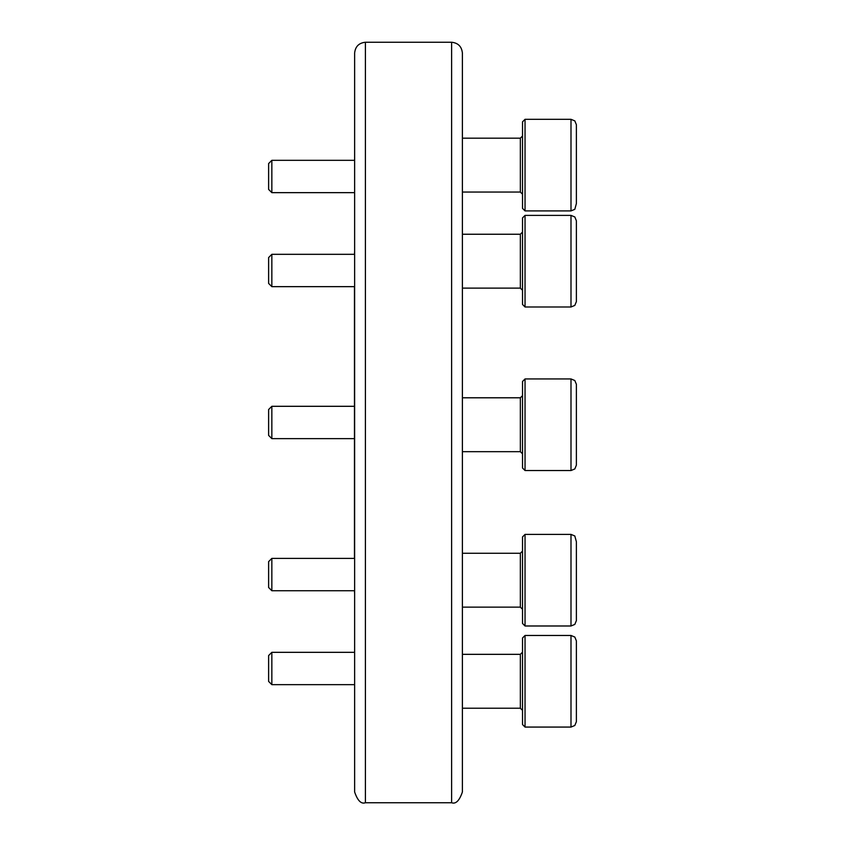 <?xml version="1.0" encoding="UTF-8"?>
<svg xmlns="http://www.w3.org/2000/svg" width="845" height="845" viewBox="0 0 845 845"><rect width="100%" height="100%" fill="white"/><g stroke="black" fill="none" stroke-linecap="round" stroke-linejoin="round"><path stroke-width="1.27" d="M271.847 438.629L268.615 435.397L268.615 409.54L271.847 406.308L271.847 438.629L354.456 438.629M271.847 192.649L268.615 189.417L268.615 163.56L271.847 160.328L271.847 192.649L354.636 192.649M271.847 286.656L268.615 283.424L268.615 257.556L271.847 254.324L271.847 286.656L354.636 286.656M271.847 590.729L268.615 587.497L268.615 561.629L271.847 558.397L271.847 590.729L354.636 590.729M271.847 684.651L268.615 681.419L268.615 655.562L271.847 652.329L271.847 684.651L354.636 684.651M354.456 558.397L354.456 286.656M354.456 254.324L354.636 251.377M354.636 593.623L354.456 590.729M462.395 53.024L462.395 791.976C459.437 800.669 455.846 804.26 451.621 802.75L451.621 42.25C458.117 42.937 461.708 46.528 462.395 53.024M365.41 42.25L365.41 802.75C361.185 804.26 357.593 800.669 354.636 791.976L354.636 53.024C355.322 46.528 358.914 42.937 365.41 42.25L451.621 42.25M576.385 261.189L576.385 301.591L574.811 305.404L570.998 306.988L570.998 215.39L574.811 216.964L576.385 220.777L576.385 261.189M525.041 306.988L522.516 304.453L522.516 217.925L525.041 215.39L525.041 306.988L570.998 306.988M576.385 203.539L574.811 209.328L570.998 210.912L570.998 119.314L574.811 120.888L576.385 124.701L576.385 203.539M525.041 210.912L522.516 208.377L522.516 121.849L525.041 119.314L525.041 210.912L570.998 210.912M576.385 384.327L576.385 465.151L574.811 468.954L570.998 470.538L570.998 378.94L574.811 380.525L576.385 384.327M525.041 470.538L522.516 468.003L522.516 381.475L525.041 378.94L525.041 470.538L570.998 470.538M576.385 640.859L576.385 721.683L574.811 725.485L570.998 727.07L570.998 635.472L574.811 637.056L576.385 640.859M525.041 727.07L522.516 724.535L522.516 638.007L525.041 635.472L525.041 727.07L570.998 727.07M576.385 541.761L576.385 620.6L574.811 624.413L570.998 625.987L570.998 534.399L574.811 535.973L576.385 541.761M525.041 625.987L522.516 623.452L522.516 536.924L525.041 534.399L525.041 625.987L570.998 625.987M462.395 234.245L520.351 234.245L520.351 288.124L522.516 290.279M462.395 138.168L520.351 138.168L520.351 192.047L522.516 194.202M462.395 397.794L520.351 397.794L520.351 451.674L522.516 453.828M462.395 654.336L520.351 654.336L520.351 708.216L522.516 710.37M462.395 553.253L520.351 553.253L520.351 607.132L522.516 609.287M271.847 406.308L354.456 406.308M271.847 160.328L354.636 160.328M271.847 254.324L354.636 254.324M271.847 558.397L354.636 558.397M271.847 652.329L354.636 652.329M365.41 802.75L451.621 802.75M525.041 215.39L570.998 215.39M520.351 234.245L522.516 232.09M462.395 288.124L520.351 288.124M525.041 119.314L570.998 119.314M520.351 138.168L522.516 136.013M462.395 192.047L520.351 192.047M525.041 378.94L570.998 378.94M520.351 397.794L522.516 395.64M462.395 451.674L520.351 451.674M525.041 635.472L570.998 635.472M520.351 654.336L522.516 652.182M462.395 708.216L520.351 708.216M525.041 534.399L570.998 534.399M520.351 553.253L522.516 551.098M462.395 607.132L520.351 607.132"/></g></svg>
